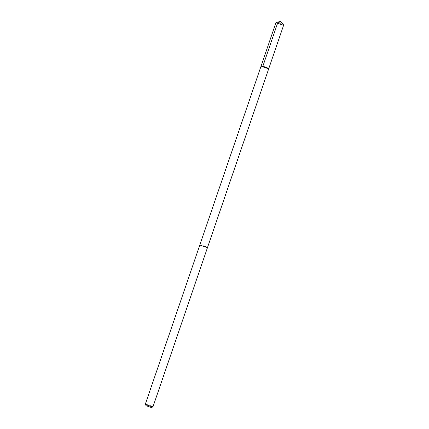 <?xml version="1.0" encoding="UTF-8"?>
<svg xmlns="http://www.w3.org/2000/svg" width="429" height="429" viewBox="0 0 429 429"><rect width="100%" height="100%" fill="white"/><g stroke="black" fill="none" stroke-linecap="round" stroke-linejoin="round"><path stroke-width="0.32" stroke-dasharray="2.15 1.61" d="M268.774 68.597A4.049 0.306 18.9 0 0 265.16 67.037A4.049 0.306 18.9 0 0 261.132 65.959M276.067 22.41A4.049 0.306 -161.1 0 1 279.949 23.456A4.049 0.306 -161.1 0 1 283.666 25.011M199.903 244.798A4.043 0.306 -161.1 0 1 203.931 245.876A4.043 0.306 -161.1 0 1 207.539 247.431M199.898 244.798A4.049 0.306 -161.1 0 1 203.813 245.838A4.049 0.306 -161.1 0 1 207.545 247.42M145.318 404.193A4.049 0.306 -161.1 0 1 149.244 405.217A4.049 0.306 -161.1 0 1 152.976 406.815M146.048 405.689L151.485 407.55"/><path stroke-width="0.64" d="M261.132 65.959A4.049 0.306 18.9 0 0 261.116 65.975A4.049 0.306 18.9 0 0 264.849 67.573A4.049 0.306 18.9 0 0 268.774 68.597A4.049 0.306 18.9 0 0 265.16 67.037A4.049 0.306 18.9 0 0 261.132 65.959A4.049 0.306 18.9 0 0 261.116 65.975A4.049 0.306 18.9 0 0 264.849 67.573A4.049 0.306 18.9 0 0 268.774 68.597L283.682 25.054A4.049 0.306 -161.1 0 1 283.671 25.07A4.049 0.306 -161.1 0 1 279.638 23.992A4.049 0.306 -161.1 0 1 276.024 22.431A4.049 0.306 -161.1 0 1 276.035 22.421A4.049 0.306 -161.1 0 1 276.067 22.41L280.636 21.45L283.666 25.011A4.049 0.306 -161.1 0 1 283.682 25.054M268.774 68.597L207.539 247.431A4.043 0.306 -161.1 0 1 207.529 247.447A4.043 0.306 -161.1 0 1 203.502 246.369A4.043 0.306 -161.1 0 1 199.893 244.814A4.043 0.306 -161.1 0 1 199.903 244.798M152.96 406.831A4.049 0.306 -161.1 0 1 149.051 405.791A4.049 0.306 -161.1 0 1 145.324 404.215L146.048 405.689L151.48 407.55L152.96 406.831A4.049 0.306 -161.1 0 1 152.965 406.826A4.049 0.306 -161.1 0 1 152.96 406.831L207.545 247.436A4.049 0.306 -161.1 0 1 207.545 247.436A4.049 0.306 -161.1 0 1 207.534 247.447A4.049 0.306 -161.1 0 1 203.502 246.369A4.049 0.306 -161.1 0 1 199.887 244.814A4.049 0.306 -161.1 0 1 199.898 244.798M145.324 404.215A4.049 0.306 -161.1 0 1 145.318 404.193L276.024 22.431M262.682 66.774L277.584 23.23L280.636 21.45"/></g></svg>
